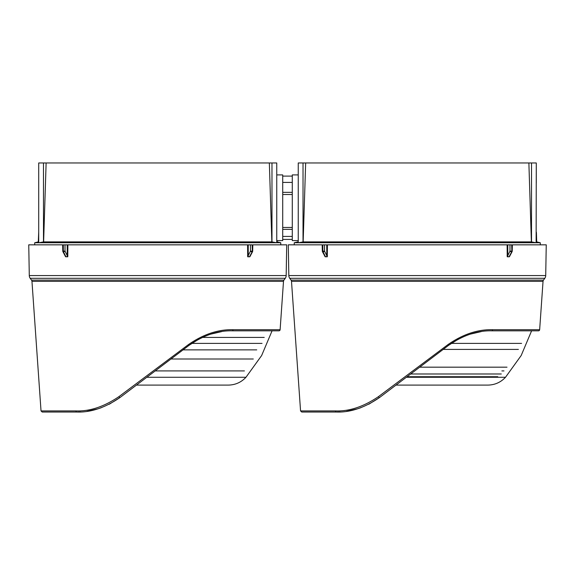 <?xml version="1.0" encoding="UTF-8"?>
<svg xmlns="http://www.w3.org/2000/svg" width="575" height="575" viewBox="0 0 575 575"><rect width="100%" height="100%" fill="white"/><g stroke="black" fill="none" stroke-linecap="round" stroke-linejoin="round"><path stroke-width="0.86" d="M536.41 232.472L536.698 241.881L540.277 242.743L540.277 244.835M303.154 241.881L531.379 241.881L528.878 162.962L305.656 162.962L303.154 241.881L298.411 242.743L297.843 241.881L294.256 242.743L294.256 244.835M531.379 241.881L536.13 242.743L294.256 242.743M298.245 235.412L298.245 237.238M298.245 241.881L298.245 162.962L305.656 162.962M536.288 231.955L536.288 242.708L536.288 241.881L536.698 241.881M536.288 234.521L536.288 235.427M536.288 236.332L536.288 239.092M540.277 242.743L536.13 242.743L536.288 162.962L528.878 162.962M536.288 183.03L536.288 162.962M298.245 240.594L298.245 162.962M395.981 385.099L487.823 385.099L395.981 385.099L379.529 397.541L448.593 345.323L459.03 338.761M518.398 349.413L443.181 349.413M507.006 367.181L419.678 367.181M503.973 370.911L501.874 370.911M501.299 373.987L410.679 373.987M277.121 240.594L277.157 241.881L280.744 242.743L280.744 244.835M43.621 241.881L271.846 241.881L269.344 162.962L46.122 162.962L43.621 241.881L38.87 242.743L38.302 241.881L34.723 242.743L34.723 244.835M271.846 241.881L276.589 242.743L34.723 242.743M38.712 231.955L38.302 241.881M277.157 241.881L276.755 241.881L276.755 242.708L276.755 162.962L269.344 162.962M280.744 242.743L276.755 242.708M46.122 162.962L38.712 162.962L38.712 183.03M298.245 174.908L292.28 174.908L292.28 192.352L292.28 182.419L282.72 182.419L282.72 192.352L282.72 174.908L276.755 174.908L276.755 162.962M38.712 242.708L38.712 162.962M136.447 385.099L228.289 385.099L136.447 385.099L119.988 397.541L189.053 345.323L199.496 338.761M264.234 337.424L202.235 337.424M253.295 358.994L170.976 358.994M244.432 370.911L155.214 370.911M292.28 194.508L282.72 194.508L282.72 192.352L292.28 192.352L292.28 240.594L297.879 240.594M282.72 194.508L282.72 240.594L276.755 240.594L276.755 175.08M43.413 412.038L76.777 412.038L42.219 412.038L41.026 410.924L31.963 281.348L283.497 281.348L280.118 329.712A1.193 1.193 0 0 1 278.925 330.826L232.271 330.826C217.918 330.438 203.514 335.275 189.053 345.323L119.988 397.541L109.264 404.247M249.873 256.752L252.54 251.685A1.193 0.482 -152.3 0 1 252.166 251.828L249.751 256.781L247.696 256.781L247.581 244.835L67.886 244.835L67.771 256.781L67.239 256.781L67.21 244.835L67.886 244.835L65.011 244.835L65.011 251.153A1.193 0.51 153.4 0 1 63.48 251.828L65.737 256.781M31.963 281.348A2.386 2.386 0 0 0 31.51 280.111L283.949 280.111A2.386 2.386 0 0 0 283.497 281.348M31.51 280.111L30.195 278.3A4.78 4.78 0 0 1 29.289 275.576L28.75 244.835L62.632 244.835L62.79 251.16L63.322 251.153L63.322 244.835L63.135 251.153A1.193 0.848 -90 0 0 63.3 251.828A1.193 0.482 152.3 0 1 62.927 251.685L65.586 256.752M283.949 280.111L285.265 278.3A4.78 4.78 0 0 0 286.178 275.576L286.709 244.835L252.835 244.835L252.677 251.16L252.145 244.835L252.324 251.153A1.193 0.848 -90 0 1 252.166 251.828L249.5 256.781L247.696 256.781M210.737 334.14L221.634 331.617M101.308 407.704L97.937 408.839M96.931 409.141L92.553 410.277M90.103 410.787L87.35 411.254M80.694 411.93L77.683 412.031M87.177 411.276L98.016 408.818M87.048 411.298L97.966 408.832M118.881 396.671A1.193 0.367 -127.1 0 0 119.988 397.541C105.146 407.711 90.742 412.541 76.777 412.038A1.193 0.834 -90 0 1 75.943 410.924C89.743 411.448 104.053 406.698 118.881 396.671L188.636 344.454C203.464 334.24 218.248 329.331 233.004 329.712L280.118 329.712M63.322 244.835L65.011 244.835M247.581 244.835L248.249 244.835L248.22 256.781M247.581 255.544L248.249 255.544L250.456 251.153L252.145 251.153A1.193 0.841 -90 0 1 251.979 251.828A1.193 0.51 -153.4 0 1 250.456 251.153L250.456 244.835L248.249 244.835M250.456 244.835L252.145 244.835M67.771 256.781L65.708 256.781M65.96 256.781L63.48 251.828A1.193 0.841 -90 0 1 63.322 251.153L65.011 251.153L67.21 255.544L67.886 255.544M302.953 412.038L336.317 412.038L301.753 412.038L300.56 410.924L291.503 281.348L543.037 281.348L539.652 329.712A1.193 1.193 0 0 1 538.466 330.826L491.805 330.826C477.458 330.438 463.055 335.275 448.593 345.323L379.529 397.541L368.798 404.247M509.414 256.752L512.073 251.685A1.193 0.482 -152.3 0 1 511.7 251.828L509.292 256.781L507.229 256.781L507.114 244.835L327.419 244.835L327.304 256.781L326.78 256.781L326.751 244.835L327.419 244.835L324.544 244.835L324.544 251.153A1.193 0.51 153.4 0 1 323.021 251.828L325.277 256.781M291.503 281.348A2.386 2.386 0 0 0 291.051 280.111L543.49 280.111A2.386 2.386 0 0 0 543.037 281.348M291.051 280.111L289.735 278.3A4.78 4.78 0 0 1 288.822 275.576L288.291 244.835L322.165 244.835L322.323 251.16L322.855 251.153L322.855 244.835L322.676 251.153A1.193 0.848 -90 0 0 322.834 251.828A1.193 0.482 152.3 0 1 322.46 251.685L325.127 256.752M543.49 280.111L544.805 278.3A4.78 4.78 0 0 0 545.711 275.576L546.25 244.835L512.368 244.835L512.21 251.16L511.678 244.835L511.865 251.153A1.193 0.848 -90 0 1 511.7 251.828L509.04 256.781L507.229 256.781M470.271 334.14L481.167 331.617M360.848 407.704L357.478 408.839M356.471 409.141L352.087 410.277M349.643 410.787L346.883 411.254M340.235 411.93L336.317 412.038A1.193 0.834 -90 0 1 335.477 410.924C349.277 411.448 363.594 406.698 378.415 396.671L448.177 344.454C463.004 334.24 477.789 329.331 492.538 329.712L539.652 329.712M346.711 411.276L357.557 408.818M346.588 411.298L357.506 408.832M378.415 396.671A1.193 0.367 -127.1 0 0 379.529 397.541C364.687 407.711 350.283 412.541 336.317 412.038M322.855 244.835L324.544 244.835M507.114 244.835L507.79 244.835L507.761 256.781M507.114 255.544L507.79 255.544L509.989 251.153L511.678 251.153A1.193 0.841 -90 0 1 511.52 251.828A1.193 0.51 -153.4 0 1 509.989 251.153L509.989 244.835L507.79 244.835M509.989 244.835L511.678 244.835M327.304 256.781L325.249 256.781M325.5 256.781L323.021 251.828A1.193 0.841 -90 0 1 322.855 251.153L324.544 251.153L326.751 255.544L327.419 255.544M531.516 241.91L531.516 162.962M303.025 241.91L303.025 162.962M521.575 343.39L451.282 343.39M497.785 376.733L407.05 376.733M531.602 330.826L521.18 355.522L505.504 377.272L406.331 377.272M271.975 241.91L271.975 162.962M43.484 241.91L43.484 162.962M262.035 343.39L191.741 343.39M256.738 349.873L183.037 349.873M272.068 330.826L261.647 355.522L245.971 377.272L146.798 377.272M292.28 227.456L282.72 227.456M292.28 229.375L282.72 229.375M292.28 236.404L282.72 236.404M233.004 329.712A1.193 0.733 90 0 1 232.271 330.826M29.289 275.576L286.178 275.576M41.026 410.924L75.943 410.924M30.195 278.3L285.265 278.3M189.053 345.323L188.636 344.454M492.538 329.712A1.193 0.733 90 0 1 491.805 330.826M288.822 275.576L545.711 275.576M300.56 410.924L335.477 410.924M289.735 278.3L544.805 278.3M448.593 345.323L448.177 344.454M505.504 377.272C500.717 382.368 494.823 384.977 487.823 385.099M245.971 377.272C241.177 382.368 235.283 384.977 228.289 385.099M292.28 176.101L282.72 176.101M292.28 239.394L282.72 239.394M62.79 251.16A1.193 1.193 0 0 0 62.927 251.685M252.54 251.685A1.193 1.193 0 0 0 252.677 251.16M322.323 251.16A1.193 1.193 0 0 0 322.46 251.685M512.073 251.685A1.193 1.193 0 0 0 512.21 251.16"/></g></svg>
